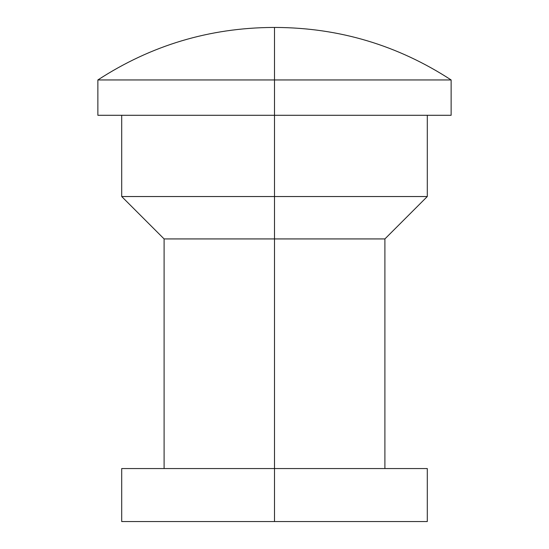 <?xml version="1.0" encoding="UTF-8"?>
<svg xmlns="http://www.w3.org/2000/svg" width="549" height="549" viewBox="0 0 549 549"><rect width="100%" height="100%" fill="white"/><g stroke="black" fill="none" stroke-linecap="round" stroke-linejoin="round"><path stroke-width="0.82" d="M274.5 79.955L274.5 115.283L451.134 115.283L274.5 115.283L274.5 521.55L427.294 521.55L274.5 521.55L274.5 468.558L427.294 468.558L274.5 468.558L274.5 238.932L384.897 238.932L274.5 238.932L274.5 196.535L427.294 196.535L274.5 196.535L274.5 79.955L451.134 79.955L274.5 79.955L274.5 27.45L274.5 79.955L97.866 79.955L451.134 79.955L451.134 115.283M121.706 115.283L121.706 196.535L274.5 196.535L121.706 196.535L164.103 238.932L274.5 238.932L164.103 238.932L164.103 468.558L427.294 468.558L427.294 521.55M121.706 521.55L274.5 521.55L121.706 521.55L121.706 468.558L274.5 468.558L164.103 468.558M97.866 115.283L274.5 115.283L97.866 115.283L97.866 79.955C151.071 45.354 209.409 27.848 272.88 27.45L276.12 27.45C339.591 27.848 397.929 45.354 451.134 79.955M272.88 27.45L276.12 27.45M427.294 115.283L427.294 196.535L384.897 238.932L384.897 468.558"/></g></svg>
